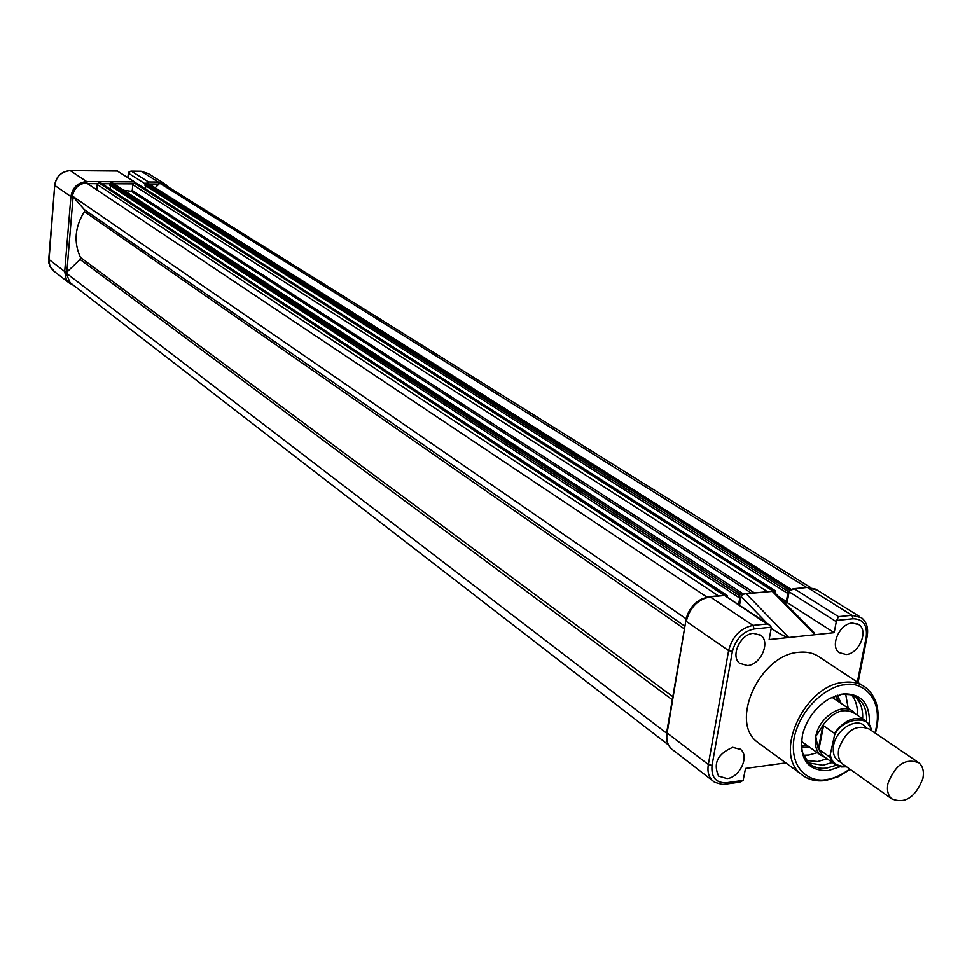 <?xml version="1.0" encoding="UTF-8"?>
<svg xmlns="http://www.w3.org/2000/svg" width="972" height="972" viewBox="0 0 972 972"><rect width="100%" height="100%" fill="white"/><g stroke="black" fill="none" stroke-linecap="round" stroke-linejoin="round"><path stroke-width="1.46" d="M136.675 183.477L134.476 183.076L132.799 184.68L132.277 190.476L131.281 191.265L123.833 190.293M706.887 597.075L86.289 182.821C78.781 183.927 74.164 188.325 72.414 196.016L84.333 209.575L84.394 211.556C74.844 227.011 73.544 242.332 80.494 257.519L80.105 259.475L66.023 272.95L666.513 733.131L666.391 735.209M66.023 272.95L70.069 282.645L71.503 283.751M72.414 196.016L686.232 618.86M702.404 598.643C694.117 602.689 688.698 609.395 686.147 618.751M727.08 595.423L100.954 183.015L98.925 182.858L97.236 184.473L96.775 189.819M727.348 597.136L727.19 595.496L724.869 595.496M112.132 182.943L743.41 594.026L112.971 183.222L110.541 182.93L109.702 183.732L109.581 185.117L738.671 597.416L739.886 597.294L738.599 604.56M110.419 185.664L110.128 189.054M742.474 593.843L740.312 594.038L738.671 597.416M775.534 593.491L775.547 590.915L771.914 591.304M778.353 596.346L786.324 601.449L783.651 601.704M790.977 589.226L148.291 183.416L145.922 183.137L145.083 183.939L144.95 185.312L786.749 592.835L787.928 592.726L786.324 601.449M145.788 185.834L145.496 188.981M790.807 589.311L788.377 589.506L786.749 592.835M810.551 587.513L165.823 185.458L159.797 183.258L806.651 587.501M159.797 183.258L155.119 187.73M117.32 171.023L134.61 181.873L135.096 183.076M127.879 177.572L128.474 172.323L131.366 171.145L148.522 181.958L147.258 183.149M806.153 760.505L817.756 761.55L827.051 758.816M857.353 715.198C857.79 706.948 855.895 700.229 851.63 695.029M803.091 755.268L808.728 755.074L817.27 752.692M848.192 708.187L845.652 693.996M810.393 747.784L801.268 747.091M808.121 746.168L801.22 745.378M837.354 695.138L841.181 703.436M835.726 695.685L838.885 701.881M746.654 594.208L788.705 637.498C785.971 637.182 780.881 634.631 773.445 629.868L771.197 628.398L769.144 639.576L815.071 634.704L813.673 632.092L773.36 591.304L744.455 593.892L741.284 595.678L739.522 605.167M846.162 654.508C858.993 653.779 868.81 630.901 858.932 624.656L852.274 623.003C839.687 623.611 829.699 645.943 839.018 652.564L846.162 654.508M747.529 665.565C760.736 664.799 770.723 642.079 760.797 635.287L753.361 633.331C740.421 633.963 730.239 656.076 739.558 663.256L747.529 665.565M727.056 778.596C739.728 777.491 749.643 756.301 740.664 749.473L732.718 747.347C717.603 753.859 712.901 763.445 718.624 776.13L727.056 778.596M862.286 685.333L821 658.117C814.937 653.354 807.574 651.41 798.887 652.273C760.432 654.338 729.425 720.762 756.823 741.709L760.93 744.722M869.32 724.662C870.353 703.764 861.654 693.51 843.198 693.874L830.161 698.188C816.371 706.231 807.197 718.199 802.629 734.091C798.814 758.828 807.343 771.027 828.217 770.662L840.087 766.75M801.73 751.125L808.704 763.214C813.588 767.382 819.627 768.998 826.832 768.062L836.175 765.304M866.611 721.503C867.121 711.468 864.327 703.825 858.24 698.589L850.549 694.713L841.302 694.166M808.352 762.899L822.932 765.268L832.251 762.522M862.638 718.782C863.124 709.013 860.463 701.517 854.643 696.268M769.277 624.789L724.286 595.265L767.017 623.975L753.008 625.409C740.482 628.07 732.353 636.453 728.611 650.584L708.321 764.539C707.227 771.416 708.612 776.774 712.464 780.625L713.898 781.792M838.496 616.649L794.44 588.898L789.519 590.575L789.118 591.79L836.297 621.679L836.71 620.44L853.112 618.751C863.136 619.006 867.51 625.069 866.234 636.952L867.194 636.235C868.543 628.155 866.659 621.983 861.532 617.742L851.934 615.276L838.496 616.649L836.71 620.44M772.667 591.754L815.071 634.704L834.183 632.663L787.126 602.531L789.118 591.79M834.183 632.663L836.297 621.679M787.126 602.531L784.696 602.774M723.946 595.544L710.131 596.844L753.008 625.409L754.151 628.969L771.233 627.207L771.197 628.422M771.233 627.207L769.836 625.166L767.017 623.975M725.379 784.197L739.838 782.168L743.13 780.419L726.291 782.776C715.817 783.019 711.067 777.236 712.026 765.426L732.39 651.434C735.792 638.92 743.045 631.423 754.151 628.969M785.826 762.923L745.512 768.463L743.13 780.419M919.05 762.935C922.89 766.422 924.178 771.598 922.902 778.438C915.454 797.429 905.029 804.221 891.64 798.802C887.946 795.339 886.707 790.248 887.922 783.553C895.285 764.6 905.661 757.723 919.05 762.935L869.26 729.073C855.992 723.836 845.822 730.482 838.727 748.987C837.597 755.548 838.86 760.541 842.542 763.968L844.218 765.158M865.602 727.092C858.009 716.267 836.248 728.623 833.612 745.39C832.299 754.151 834.778 759.825 841.072 762.413M824.487 757.006L822.458 755.548L817.926 747.869L815.787 736.484C818.813 717.215 842.833 701.711 853.659 711.881L855.858 714.189M846.393 766.701L840.476 766.787L836.163 765.292L833.952 763.737L829.711 757.067L834.535 735.233C841.764 717.919 870.693 714.226 871.167 730.361M829.711 757.067L818.934 749.412L823.515 725.72L834.341 733.265L834.535 735.233M871.179 730.373L871.106 728.611L866.417 721.346C855.81 715.21 845.13 719.183 834.341 733.265M823.515 725.72L822.859 725.61L818.363 748.853L818.934 749.412M825.593 757.783L820.575 755.05C816.006 750.785 814.414 744.588 815.787 736.484L822.859 725.61M817.926 747.869L818.363 748.853M822.069 726.4C832.761 711.54 843.66 707.215 854.74 713.436L864.375 719.96M131.281 191.265L751.478 593.236M80.105 259.475L672.284 699.779M80.494 257.519L672.818 696.657M84.394 211.556L684.434 628.957M84.333 209.575L684.896 626.247M97.236 184.473L718.332 595.824M98.925 182.858L724.055 595.289M100.529 182.87L726.631 595.338M101.987 183.696L109.702 183.732L739.036 595.35M110.541 182.93L740.312 594.038M132.277 190.476L754.479 592.944M132.799 184.68L767.479 591.717M134.476 183.076L772.874 590.976M136.056 183.076L775.012 590.769M145.083 183.939L787.126 590.806M145.922 183.137L788.377 589.506M147.477 183.149L790.491 589.311M148.522 181.958L158.327 182.019L141.061 171.23L131.366 171.145M117.612 171.023L70.251 170.622L86.678 181.57L134.61 181.873M73.107 196.806L70.92 196.575L54.711 185.385L48.746 259.33L64.699 271.553L70.92 196.575C72.56 187.438 77.821 182.432 86.678 181.57L87.164 183.404M158.995 184.024L149.153 183.963M133.079 183.866L113.797 183.757M97.516 183.672L87.468 183.611M73.082 196.988L66.837 272.172M145.107 183.781L128.28 173.113M48.77 259.026L49.924 266.292L54.444 271.589M73.811 285.525L68.927 282.791L66.266 279.389L64.699 271.553L66.849 271.99M148.291 173.575L140.928 171.181L148.291 173.575L164.147 183.453M158.813 184.024L158.327 182.019L165.641 184.376L168.29 187.001M70.251 170.622C61.491 171.461 56.315 176.382 54.711 185.385L54.602 185.275C56.182 176.297 61.345 171.4 70.13 170.586L70.251 170.622M140.758 171.218L130.856 171.096M54.736 185.117L48.807 262.829L50.252 267.008L52.938 270.435L68.927 282.791L73.86 285.561M69.96 170.622L117.491 170.987M825.009 780.358C815.338 781.634 807.246 779.459 800.721 773.821C773.141 752.729 805.132 684.725 844.109 682.295C852.906 681.336 860.354 683.267 866.441 688.067C877.947 698.504 880.924 713.557 875.371 733.228M849.795 769.107C840.525 775.559 832.761 779.022 826.504 779.495C813.856 782.885 788.742 772.801 794.088 737.942C801.973 702.647 832.822 684.604 844.96 684.835C858.446 680.643 885.711 695.357 874.934 732.924M712.026 765.426L708.321 764.539L667.108 732.973L685.819 620.865C689.245 607.16 697.167 599.08 709.596 596.65L710.131 596.844C697.799 599.36 689.853 607.524 686.268 621.351L728.611 650.584L732.39 651.434M726.291 782.776L724.978 784.258L721.953 784.416L714.699 782.314L671.324 748.804C667.229 744.746 665.686 739.291 666.683 732.451L667.108 732.973C666.087 739.716 667.485 744.989 671.324 748.804L673.232 750.275M685.892 620.476L666.756 732.025M724.286 595.265L709.256 596.674M859.649 616.576L817.197 590.138L807.696 587.647L851.934 615.276L853.112 618.751M806.796 587.489L794.44 588.898M741.077 596.419L767.2 623.417M771.258 627.62L773.445 629.868M866.234 636.952L857.365 682.077M846.077 766.471C837.147 766.495 831.959 762.947 830.525 755.815M70.069 282.645L668.335 744.856M136.457 183.222L775.437 590.842M168.338 187.025L165.641 184.376M850.233 769.423L838.204 776.75L825.811 780.504M857.705 623.903L858.932 624.656M759.424 634.4L760.797 635.287M739.388 748.562L740.664 749.473M756.823 741.709L800.721 773.821C807.44 779.593 815.69 781.828 825.495 780.552M855.105 696.499L858.24 698.589M773.153 591.183L744.455 593.892M793.031 588.789L807.137 587.452L815.8 589.214M867.109 636.636L858.082 682.551M832.02 697.24L851.569 710.471M842.542 763.968L891.64 798.802M871.106 728.611L866.417 721.346M846.539 766.799L841.521 766.981L837.014 765.729L822.458 755.548M801.378 741.357L820.575 755.05"/></g></svg>
